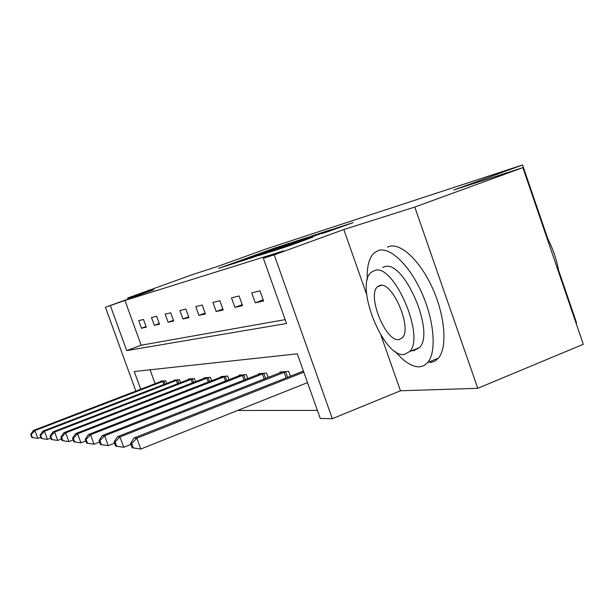 <?xml version="1.0" encoding="UTF-8"?>
<svg xmlns="http://www.w3.org/2000/svg" width="614" height="614" viewBox="0 0 614 614"><rect width="100%" height="100%" fill="white"/><g stroke="black" fill="none" stroke-linecap="round" stroke-linejoin="round"><path stroke-width="0.92" d="M289.762 243.152L274.558 248.102L218.515 268.433L232.668 263.836L289.762 243.152M329.25 231.202L353.096 222.583L331.069 229.813L269.615 252.139L289.962 245.523L312.856 237.157L277.942 249.238L323.002 232.821L336.111 228.301L321.836 233.566L329.25 231.202M522.867 167.63L583.3 344.293L477.769 388.309L414.772 207.056L522.867 167.63L453.815 189.987L522.568 164.966L265.839 249.031L217.87 266.384L192.558 274.573L127.597 298.059L153.822 289.747L105.416 307.261L124.941 300.453L283.668 250.85L263.337 258.248L274.22 254.871L332.327 418.679L320.278 418.51L297.299 353.825L134.274 371.508L140.713 389.245M414.772 207.056L343.832 229.536L274.22 254.871M307.929 237.303L290.798 242.852L233.182 263.751L250.88 257.987L307.929 237.303M314.621 235.016L330.7 229.828L269.653 252.001L258.732 255.608L282.486 246.736L250.405 258.271L314.621 235.016M127.597 298.059L127.973 299.102M576.001 322.949L576.531 322.734L558.586 270.275M547.841 238.854L522.568 164.966M124.941 300.453L141.159 345.214L285.149 319.633M141.45 328.237L146.293 327.155L143.515 319.472L138.703 320.654L141.45 328.237L146.071 326.525M154.314 325.359L159.502 324.2L156.631 316.248L151.481 317.515L154.314 325.359L159.264 323.532M168.106 322.281L173.685 321.038L170.715 312.787L165.174 314.153L168.106 322.281L173.424 320.308M182.934 318.965L188.935 317.63L185.858 309.065L179.894 310.531L182.934 318.965L188.651 316.847M198.913 315.396L205.391 313.954L202.198 305.051L195.766 306.632L198.913 315.396L205.084 313.102M216.182 311.544L223.197 309.97L219.881 300.707L212.912 302.418L216.182 311.544L222.867 309.049M234.901 307.361L242.53 305.657L239.076 295.986L231.501 297.851L234.901 307.361L242.169 304.644M255.27 302.809L263.59 300.944L259.991 290.852L251.732 292.878L255.27 302.809L263.199 299.847M237.618 410.474L317.4 410.405M150.062 369.797L155.112 383.719M160.753 381.555L160.607 381.156L165.688 380.764L166.67 383.474M174.261 380.55L174.107 380.127L179.549 379.705L180.6 382.622M188.736 379.475L188.575 379.022L194.423 378.569L195.551 381.716M204.301 378.331L204.124 377.833L210.418 377.349L211.638 380.757M221.071 377.088L220.879 376.551L227.671 376.037L228.999 379.728M239.184 375.753L238.976 375.169L246.337 374.609L247.78 378.638M258.832 374.31L258.601 373.673L266.591 373.059L268.164 377.464M280.191 372.736L279.946 372.038L288.657 371.378L290.384 376.213M380.964 335.282L400.458 390.78L477.769 388.309M400.458 390.78L332.327 418.679M110.39 305.718L126.691 350.617L286.523 323.501L263.337 258.248M135.871 391.11L105.416 307.261M141.159 345.214L126.691 350.617M343.832 229.536L366.727 294.735M292.111 242.469L238.808 261.771L292.111 242.469M309.088 237.319L286.784 245.155L309.203 237.656M161.966 381.048L33.44 430.452L34.906 430.567L37.792 438.388L40.777 437.237M32.435 437.559L37.792 438.388L31.851 437.506L32.435 437.559L31.276 434.436L30.7 434.382L31.851 437.506M31.276 434.436L34.906 430.567L164.306 380.872M30.7 434.382L33.44 430.452M395.477 351.676C404.15 361.968 412.178 367.026 419.569 366.85L424.059 365.583L427.804 362.437C436.631 352.045 434.382 321.383 422.087 293.546C409.883 265.647 390.542 246.943 378.8 250.335L374.333 252.722C369.052 257.688 366.712 266.691 367.302 279.746M430.038 362.605L434.589 361.308L438.404 358.146C447.406 347.701 445.311 317.062 433.024 289.309C420.828 261.503 401.349 242.921 389.429 246.375L387.411 247.127M378.638 285.901L378.7 286.293M382.637 267.435L384.533 266.722C403.774 259.231 435.572 332.573 419.431 347.647L413.89 350.609L412.063 350.594M374.724 270.421L371.186 272.317C354.393 285.38 383.512 358.077 404.189 354.501L409.645 351.569C425.517 336.587 393.689 263.03 374.724 270.421M398.97 339.596L402.262 337.83C412.593 328.421 392.407 281.089 379.982 285.41L377.48 286.753C366.773 295.365 385.83 342.336 398.97 339.596M559.147 273.69C557.144 260.566 552.807 247.887 546.138 235.653M175.558 380.012L42.85 431.158L44.423 431.274L47.408 439.386L50.778 438.074M41.852 438.526L47.408 439.386L41.23 438.465L41.852 438.526L40.654 435.288L40.033 435.226L41.23 438.465M40.654 435.288L44.423 431.274L178.068 379.82M40.033 435.226L42.85 431.158M190.133 378.899L52.965 431.918L54.654 432.041L57.747 440.453L61.561 438.972M51.975 439.563L57.747 440.453L51.3 439.494L51.975 439.563L50.739 436.201L50.072 436.14L51.3 439.494M50.739 436.201L54.654 432.041L192.827 378.692M50.072 436.14L52.965 431.918M205.805 377.702L63.856 432.732L65.683 432.87L68.891 441.604L73.204 439.923M62.889 440.675L68.891 441.604L62.16 440.606L62.889 440.675L61.6 437.183L60.878 437.122L62.16 440.606M61.6 437.183L65.683 432.87L208.699 377.48M60.878 437.122L63.856 432.732M222.69 376.413L75.629 433.614L77.61 433.76L80.941 442.847L85.822 440.936M74.678 441.888L80.941 442.847L73.895 441.804L74.678 441.888L73.35 438.25L72.567 438.181L73.895 441.804M73.35 438.25L77.61 433.76L225.814 376.175M72.567 438.181L75.629 433.614M240.941 375.024L88.393 434.566L90.534 434.727L94.003 444.198L99.545 442.026M87.472 443.193L94.003 444.198L86.62 443.108L87.472 443.193L86.083 439.409L85.239 439.332L86.62 443.108M86.083 439.409L90.534 434.727L244.326 374.763M85.239 439.332L88.393 434.566M260.735 373.512L102.269 435.602L104.61 435.779L108.225 445.672L114.519 443.185M101.394 444.62L108.225 445.672L100.458 444.521L101.394 444.62L99.944 440.668L99.023 440.583L100.458 444.521M99.944 440.668L104.61 435.779L264.411 373.228M99.023 440.583L102.269 435.602M282.263 371.861L117.42 436.738L119.976 436.93L123.752 447.276L130.928 444.429M116.591 446.178L123.752 447.276L115.578 446.071L116.591 446.178L115.079 442.042L114.074 441.95L115.578 446.071M115.079 442.042L119.976 436.93L286.277 371.554M114.074 441.95L117.42 436.738M303.423 371.063L134.021 437.982L136.838 438.189L140.783 449.034L307.53 382.629M133.261 447.882L140.783 449.034L132.148 447.767L133.261 447.882L131.68 443.546L130.575 443.446L132.148 447.767M131.68 443.546L136.838 438.189L303.815 372.176M130.575 443.446L134.021 437.982M295.234 241.908L295.042 241.356M287.152 245.654L286.968 245.116M163.792 384.579L162.664 381.471M164.943 384.141L163.823 381.041M177.584 383.788L176.371 380.442M178.774 383.328L177.569 379.997M192.374 382.944L191.069 379.337M193.61 382.468L192.312 378.876M208.284 382.054L206.88 378.147M209.566 381.563L208.161 377.671M225.453 381.11L223.926 376.866M226.773 380.596L225.261 376.374M244.019 380.104L242.361 375.476M245.393 379.567L243.743 374.962M264.173 379.038L262.362 373.972M265.601 378.477L263.805 373.442M286.124 377.902L284.144 372.337M287.613 377.311L285.64 371.777M314.767 235.638L314.629 235.246M336.257 228.715L336.111 228.301M381.271 285.31L377.48 286.753M419.431 347.647L409.645 351.569M427.804 362.437L438.404 358.146"/></g></svg>

